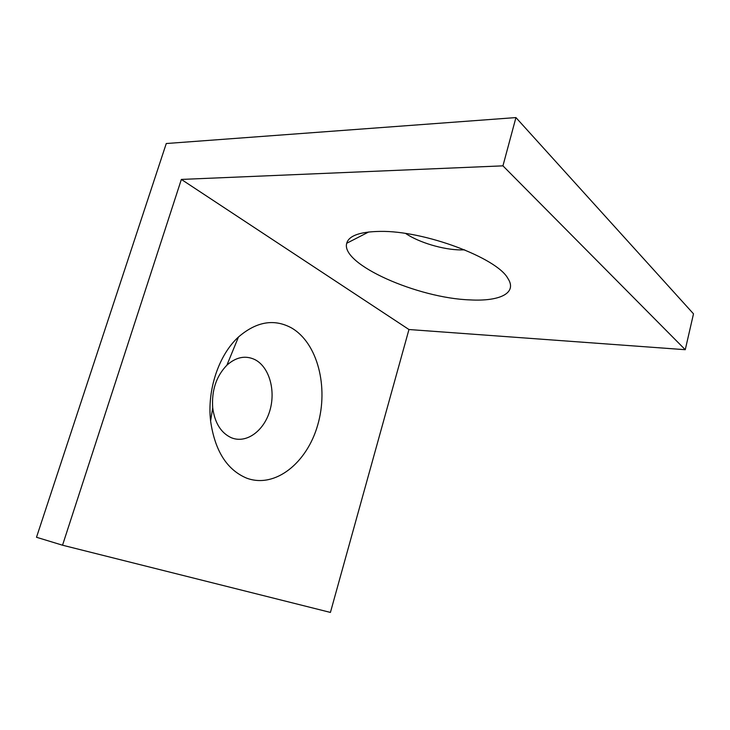 <?xml version="1.0" encoding="UTF-8"?>
<svg xmlns="http://www.w3.org/2000/svg" width="730" height="730" viewBox="0 0 730 730"><rect width="100%" height="100%" fill="white"/><g stroke="black" fill="none" stroke-linecap="round" stroke-linejoin="round"><path stroke-width="1.09" d="M470.065 299.902C418.016 298.251 340.572 264.379 346.704 243.273C348.867 235.653 360.036 231.693 380.211 231.401C424.148 230.516 496.966 257.9 507.861 278.395C517.643 293.15 499.612 301.572 470.065 299.902M464.645 249.852L460.594 249.915C443.22 249.76 419.029 242.543 405.679 233.5M246.685 478.159C275.228 488.772 307.075 462.765 317.742 424.933C328.746 387.219 317.714 343 291.434 327.88C274.079 318.517 256.431 321.556 238.473 336.995C218.863 354.807 206.973 389.939 210.596 420.991C214.875 450.793 226.902 469.855 246.685 478.159M254.934 359.625C269.315 366.944 275.913 390.568 269.817 410.744C263.932 431.001 246.284 443.977 231.31 437.726C220.998 432.963 214.803 423.008 212.713 407.878C211.499 390.459 216.226 376.224 226.902 365.173C236.137 356.997 245.481 355.145 254.934 359.625M685.26 349.707L693.5 313.836L515.937 117.576L166.267 143.527L36.5 537.271L62.534 545.21L330.416 612.424L408.964 329.522L685.26 349.707L502.943 165.847L181.359 179.425L62.534 545.21M515.937 117.576L502.943 165.847M181.359 179.425L408.964 329.522M368.714 231.967L346.704 243.273M212.713 407.878L210.596 420.991M226.902 365.173L238.473 336.995"/></g></svg>
